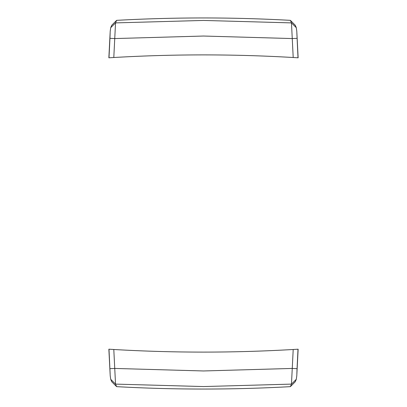 <?xml version="1.0" encoding="UTF-8"?>
<svg xmlns="http://www.w3.org/2000/svg" width="407" height="407" viewBox="0 0 407 407"><rect width="100%" height="100%" fill="white"/><g stroke="black" fill="none" stroke-linecap="round" stroke-linejoin="round"><path stroke-width="0.61" d="M293.203 57.509L291.468 22.894L296.281 27.681L295.273 25.285L290.384 20.35A1575.278 1575.278 0 0 0 116.616 20.35L111.727 25.285L110.719 27.681L110.205 31.303L108.862 57.804L113.797 57.509A1542.723 1542.723 0 0 1 293.203 57.509L298.138 57.804L296.795 31.303L298.097 57.804M296.281 27.681L296.795 31.303M298.01 57.799L296.851 32.982M108.903 57.804L110.205 31.303M113.797 57.509L115.532 22.894L110.719 27.681M297.049 38.334L292.251 38.563L203.5 36.035L114.749 38.563L109.951 38.334L108.99 57.799M110.149 32.982L109.951 38.334M116.616 20.35L115.532 22.894L203.5 20.436L291.468 22.894L290.384 20.35M113.797 349.491L115.532 384.106L110.719 379.319L111.727 381.715L116.616 386.65A1575.278 1575.278 0 0 0 290.384 386.65L295.273 381.715L296.281 379.319L296.795 375.697L298.138 349.196L293.203 349.491A1542.723 1542.723 0 0 1 113.797 349.491L108.862 349.196L110.205 375.697L108.903 349.196M110.719 379.319L110.205 375.697M108.99 349.201L110.149 374.018M298.097 349.196L296.795 375.697M293.203 349.491L291.468 384.106L296.281 379.319M109.951 368.666L114.749 368.437L203.5 370.965L292.251 368.437L297.049 368.666L298.01 349.201M296.851 374.018L297.049 368.666M290.384 386.65L291.468 384.106L203.5 386.564L115.532 384.106L116.616 386.65"/></g></svg>
